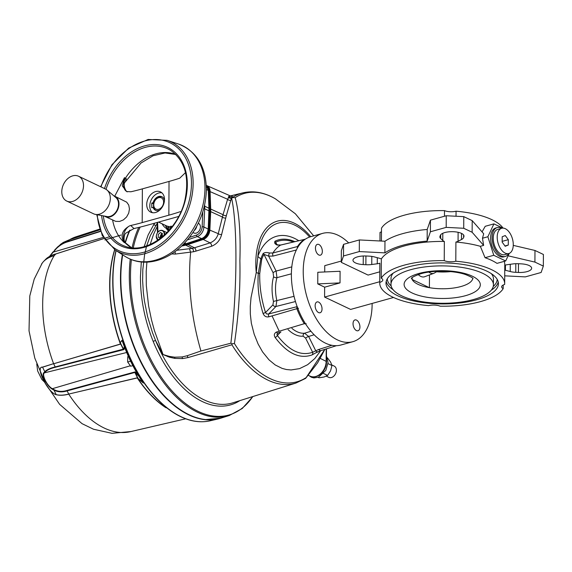 <?xml version="1.0" encoding="UTF-8"?>
<svg xmlns="http://www.w3.org/2000/svg" width="572" height="572" viewBox="0 0 572 572"><rect width="100%" height="100%" fill="white"/><g stroke="black" fill="none" stroke-linecap="round" stroke-linejoin="round"><path stroke-width="0.86" d="M450.75 271.614A30.609 11.168 0.3 0 1 436.465 271.772M418.246 274.553A12.92 7.393 74.4 0 0 424.681 276.726L433.905 273.287A12.083 6.914 -105.6 0 1 428.843 272.093M501.716 228.264L497.769 229.365A13.12 7.5 74.4 0 0 493.45 241.069A13.12 7.5 74.4 0 0 501.222 254.211A13.12 7.5 74.4 0 0 504.804 254.64L508.758 253.539A13.12 7.5 74.4 0 0 512.462 238.889A13.12 7.5 74.4 0 0 501.716 228.264A13.12 7.5 74.4 0 0 497.397 239.975A13.12 7.5 74.4 0 0 505.176 253.117A13.12 7.5 74.4 0 0 508.758 253.539M501.766 228.249A14.994 8.573 74.4 0 0 497.268 227.556L495.788 227.971A14.994 8.573 74.4 0 0 490.847 241.348A14.994 8.573 74.4 0 0 499.735 256.37A14.994 8.573 74.4 0 0 503.825 256.857L505.312 256.442A14.994 8.573 74.4 0 0 508.808 253.525M497.268 227.556A14.994 8.573 74.4 0 0 492.328 240.941A14.994 8.573 74.4 0 0 501.215 255.956A14.994 8.573 74.4 0 0 505.312 256.442M381.238 278.185A62.47 22.794 0.3 0 1 444.237 260.646L444.337 241.455A62.47 22.794 0.3 0 0 381.338 258.987L381.238 278.185A8.744 3.189 0.3 0 1 382.79 280.008A8.744 3.189 0.3 0 1 379.779 282.396A62.47 22.794 0.3 0 0 379.744 283.09A62.47 22.794 0.3 0 0 428.621 305.605A8.744 3.189 0.3 0 1 440.19 306.192A62.47 22.794 0.3 0 0 503.188 288.653A8.744 3.189 0.3 0 1 501.637 286.829A8.744 3.189 0.3 0 1 504.647 284.441A62.47 22.794 0.3 0 0 504.683 283.748L504.783 264.55A62.47 22.794 0.3 0 0 504.189 261.368M504.754 270.063A8.744 3.189 -179.7 0 0 505.426 270.263L510.231 271.528A11.898 4.34 -179.7 0 0 515.765 272.329L518.432 272.451A11.869 4.333 0.3 0 0 531.653 268.218A11.869 4.333 0.3 0 0 521.407 263.871L518.747 263.721A11.898 4.34 -179.7 0 0 512.862 263.942L507.357 264.686A8.744 3.189 -179.7 0 0 504.776 265.236M503.203 285.02L503.188 288.653M384.963 241.234A64.972 23.702 0.3 0 1 427.212 229.472L427.155 241.105A64.972 23.702 0.3 0 0 384.906 252.867L384.963 241.234L359.366 239.94L359.302 251.573L384.906 252.867M440.683 234.785L440.662 238.474A11.898 4.34 -179.7 0 1 439.875 236.908A11.898 4.34 -179.7 0 1 439.99 236.322L440.354 235.357A11.869 4.333 0.3 0 1 452.938 231.689A11.869 4.333 0.3 0 1 463.985 236.064A11.869 4.333 0.3 0 1 463.906 236.551L463.599 237.523A11.898 4.34 -179.7 0 1 461.482 239.532L458.072 241.27A8.744 3.189 -179.7 0 1 455.905 242.042A62.47 22.794 0.3 0 1 480.337 246.31L483.633 245.395L472.136 232.268L463.72 228.271L446.189 227.377L430.394 231.782L427.155 241.105M363.263 255.999L363.22 264.579A11.869 4.333 0.3 0 1 352.974 260.239A11.869 4.333 0.3 0 1 366.194 255.999L368.868 256.127A11.898 4.34 -179.7 0 1 374.395 256.921L379.2 258.194A8.744 3.189 -179.7 0 1 381.338 258.987M318.561 312.569A5.62 3.217 -105.6 0 1 315.229 306.935A5.62 3.217 -105.6 0 1 317.081 301.916A5.62 3.217 -105.6 0 1 321.686 306.47A5.62 3.217 -105.6 0 1 320.098 312.748A5.62 3.217 -105.6 0 1 318.561 312.569M318.861 254.99A5.62 3.217 -105.6 0 1 315.529 249.356A5.62 3.217 -105.6 0 1 317.381 244.337A5.62 3.217 -105.6 0 1 321.986 248.892A5.62 3.217 -105.6 0 1 320.399 255.169A5.62 3.217 -105.6 0 1 318.861 254.99M356.456 330.573A5.62 3.217 -105.6 0 1 353.124 324.939A5.62 3.217 -105.6 0 1 354.976 319.92A5.62 3.217 -105.6 0 1 359.581 324.474A5.62 3.217 -105.6 0 1 357.993 330.752A5.62 3.217 -105.6 0 1 356.456 330.573M372.136 303.439A56.22 32.154 -105.6 0 1 352.767 341.706L340.919 345.009A56.22 32.154 -105.6 0 1 325.568 343.193A56.22 32.154 -105.6 0 1 292.235 286.865A56.22 32.154 -105.6 0 1 310.76 236.679L322.608 233.383A56.22 32.154 -105.6 0 1 348.684 242.907M352.767 341.706A56.22 32.154 -105.6 0 1 337.416 339.89A56.22 32.154 -105.6 0 1 304.082 283.569A56.22 32.154 -105.6 0 1 322.608 233.383M407.764 267.053A56.22 20.513 0.3 0 1 467.002 265.115A56.22 20.513 0.3 0 1 498.434 283.712A56.22 20.513 0.3 0 1 442.106 303.932A56.22 20.513 0.3 0 1 385.993 283.126A56.22 20.513 0.3 0 1 407.764 267.053M491.341 273.666A51.223 18.69 0.3 0 1 493.464 279.036L493.429 284.849A51.223 18.69 0.3 0 1 442.106 303.274A51.223 18.69 0.3 0 1 390.983 284.313A51.223 18.69 0.3 0 1 410.818 269.669A51.223 18.69 0.3 0 1 464.793 267.91A51.223 18.69 0.3 0 1 493.429 284.849M390.983 284.313L391.012 278.5A51.223 18.69 0.3 0 1 393.186 273.151M472.808 278.364A30.609 11.168 0.3 0 1 429.4 287.68A30.609 11.168 0.3 0 1 412.133 279.479L429.4 287.68L429.472 274.939M412.147 277.62L412.133 279.479A30.609 11.168 0.3 0 1 411.676 278.049M324.724 271.957L324.753 265.658L341.298 261.054M381.431 241.055L381.503 228.164A62.47 22.794 0.3 0 1 444.494 210.625A8.744 3.189 -179.7 0 0 456.063 211.211A62.47 22.794 0.3 0 1 503.053 228.106M444.465 216.245L444.494 210.625M379.779 282.396L379.879 263.206A62.47 22.794 0.3 0 0 379.844 263.899L379.744 283.09M456.063 211.211L456.034 216.245M482.053 231.889L485.22 226.297L493.922 223.874L502.824 228.106M455.905 242.042L455.805 261.232A62.47 22.794 0.3 0 1 504.683 283.748M509.259 253.367L505.691 260.954L496.989 263.37A62.47 22.794 -179.7 0 0 485.056 257.7L480.337 246.31M324.639 287.18L317.753 283.905L317.81 272.272L340.09 271.264L340.033 282.897L324.639 287.18L324.589 297.068L350.622 309.431L393.536 297.483M324.589 297.068L379.751 281.71M359.366 239.94L343.565 244.337L341.348 250.722L341.291 262.355L368.082 275.082L379.801 271.822M379.994 240.984L380.037 232.375A8.744 3.189 -179.7 0 0 381.481 231.796M379.965 240.984L380.008 233.076A62.47 22.794 0.3 0 1 380.037 232.375M455.805 261.232A8.744 3.189 0.3 0 1 444.237 260.646M472.136 232.268L472.2 220.635L483.697 233.762L482.489 238.238L487.873 236.744L493.922 223.874M505.691 260.954L493.758 255.284L487.873 236.744M482.489 238.238L483.633 245.395M485.056 257.7L493.758 255.284M317.753 283.905L340.033 282.897M363.22 264.579L365.88 264.729A11.898 4.34 -179.7 0 0 371.764 264.507L377.27 263.763A8.744 3.189 -179.7 0 0 379.879 263.206M440.662 238.474L442.771 240.49A8.744 3.189 -179.7 0 0 444.337 241.455M472.2 220.635L463.778 216.638L463.72 228.271M463.778 216.638L446.246 215.751L446.189 227.377M446.246 215.751L430.451 220.148L430.394 231.782M430.451 220.148L427.212 229.472M343.565 244.337L343.507 255.97L359.302 251.573M341.291 262.355L343.507 255.97M508.108 255.813L534.92 262.098L543.336 266.094L541.119 272.486L525.325 276.884L504.726 275.84M513.263 245.374L534.977 250.464L534.92 262.098M534.977 250.464L543.4 254.468L543.336 266.094M502.159 242.135L505.212 246.275L508.286 245.045L508.315 239.668L505.262 235.528L502.187 236.758L502.159 242.135M502.166 241.377L508.315 239.668M504.983 245.96L508.286 245.045M275.432 198.849A97.783 55.927 74.4 0 0 235.178 197.647C239.16 212.362 240.726 233.362 239.882 260.639C240.447 287.973 238.624 315.594 234.413 343.5L232.125 343.815L231.91 344.773L188.088 357.557L182.611 358.587L174.81 358.387L169.398 357.185L163.07 354.561L169.469 356.42L174.717 357.185L182.096 356.957L187.208 355.727L200.929 350.993L230.866 343.207L232.125 343.815M320.713 350.679L314.815 358.537L307.643 364.693L299.556 368.625L291.098 369.948L286.436 369.526L282.16 368.411L275.225 364.965L268.983 359.831L262.591 351.93L258.115 344.022L254.182 334.22L251.358 323.294L250.3 313.842L250.279 306.306L251.037 297.59L256.256 272.551L257.865 256.335A8.744 5.613 -159.9 0 0 260.846 258.758A61.783 35.335 -105.6 0 1 263.134 253.56C264.593 252.431 266.724 252.252 269.519 253.017L272.937 252.981L297.497 246.539A56.256 32.175 -105.6 0 1 304.375 239.411L280.802 244.995L277.663 244.938L275.847 243.6L275.69 242.185A2.495 2.038 -115.6 0 0 275.096 241.162A61.783 35.335 -105.6 0 1 294.773 241.656M234.413 343.5A97.783 55.927 74.4 0 0 306.163 377.584L324.803 349.378M122.451 254.69A112.355 64.257 74.4 0 0 120.542 277.534A112.355 64.257 74.4 0 0 205.212 419.633A112.355 64.257 74.4 0 0 213.492 419.633M129.73 230.287A112.355 64.257 74.4 0 0 125.268 242.371M146.461 246.611L144.623 254.583L142.828 269.483L142.628 280.587L143.357 292.507L144.437 301.015L147.633 316.788L152.51 332.718L155.548 340.476A2.495 0.408 -22.2 0 0 153.189 341.412C144.659 319.948 140.405 298.391 140.44 276.748L141.305 261.983M157.157 223.752A100.858 57.686 74.4 0 0 156.135 225.204L150.364 235.557L146.682 245.846M157.164 223.867L156.135 225.204A2.495 1.845 34.3 0 1 153.782 224.589A102.209 58.458 -105.6 0 1 154.819 223.13M291.391 273.816L276.955 277.656L276.112 271.085A2.495 0.651 -26.4 0 0 273.101 272.751L273.602 276.698A2.495 1.502 15.9 0 0 276.955 277.656A35.307 20.192 74.4 0 0 276.834 300.75L275.926 306.492L268.718 313.957L297.247 306.606M296.389 249.971L273.073 256.07L268.676 256.134L263.942 254.347A60.639 34.678 74.4 0 0 261.704 259.452A2.495 1.602 -159.9 0 0 260.846 258.758L258.315 273.259C257.278 286.5 258.866 299.907 263.07 313.485C264.228 316.202 266.159 317.317 268.869 316.817A2.495 1.051 -107.5 0 1 268.718 313.957L266.759 313.978L265.515 312.548L263.07 313.485M291.813 266.874L276.112 271.085L268.676 256.134A2.495 0.929 -78.3 0 1 269.519 253.017M261.704 259.452L259.745 273.552C259.431 286.429 261.354 299.428 265.515 312.548L272.93 304.869A2.495 1.945 -136 0 0 275.926 306.492L295.459 301.537M310.718 236.694A62.255 35.607 -105.6 0 0 271.342 223.874A62.255 35.607 -105.6 0 0 256.256 272.551A8.744 3.339 -167.1 0 0 258.315 273.259A2.495 0.858 179.2 0 1 259.745 273.552M304.947 239.446A1.251 1.008 -123.6 0 0 304.375 239.411L280.537 245.102L277.191 245.066A2.495 1.015 -76.7 0 1 277.663 244.938M277.191 245.066C274.739 243.951 274.038 242.65 275.096 241.162M263.134 253.56A2.495 1.752 27.6 0 1 263.942 254.347L273.101 272.751M280.637 332.089L277.348 335.499A2.495 1.13 143.8 0 1 275.139 337.487C273.738 335.171 274.167 333.362 276.419 332.053A2.495 1.173 -109.9 0 0 277.906 333.026L276.927 334.205L277.348 335.499C289.046 350.75 300.815 356.342 312.648 352.273L318.475 349.549L331.874 345.302M291.906 328.371A35.307 20.192 74.4 0 0 304.59 333.219L308.637 336.479L315.68 350.643A2.495 1.451 -115 0 0 317.775 351.787A2.495 1.451 -115 0 0 317.868 351.744M310.932 331.252L304.59 333.219A2.495 2.038 -95.4 0 0 303.196 336.186L305.62 338.145L312.648 352.273A2.495 2.045 67.8 0 1 311.933 354.969L317.682 351.83M311.933 354.969C299.499 359.259 287.237 353.432 275.139 337.487M305.684 324.074L306.227 323.709M305.891 323.909L304.297 323.702L305.133 323.201M276.419 332.053L304.297 323.702A56.256 32.175 -105.6 0 1 296.839 308.68L298.52 308.272M279.15 331.102L272.058 315.901L296.839 308.68L296.882 307.307M298.269 246.611A1.251 0.915 -146.8 0 0 297.497 246.539L297.225 248.362M272.058 315.901L268.869 316.817M273.602 276.698A37.809 21.622 -105.6 0 0 273.473 301.423L294.044 296.332M235.178 197.647L232.89 197.547L231.374 198.334L226.369 215.501L221.65 234.434C220.184 240.176 216.838 244.108 211.604 246.239L195.931 251.122A32.969 22.88 125.6 0 1 193.486 251.759L175.211 254.075L171.664 253.911M230.909 196.21L232.361 196.253L231.531 197.626L232.89 197.547M230.866 343.207C237.308 289.804 237.652 225.761 231.631 198.269M176.791 250.279L192.156 248.377A29.966 20.678 -53.7 0 0 194.416 247.79L210.088 242.893C214.257 241.184 216.981 238.116 218.261 233.683L223.037 214.686L227.606 199.256L228.943 196.875A2.495 2.338 44.2 0 0 231.531 197.626L231.374 198.334M207.271 186.672A8.137 5.977 115.4 0 1 209.202 191.227L227.606 199.256A2.495 1.687 -159.9 0 0 230.859 200.293M231.302 198.355L228.221 197.69M171.049 226.04L170.177 228.228A2.495 1.644 16.3 0 1 170.477 228.686M174.989 251.644A2.495 0.987 -96 0 1 175.211 254.075M189.539 248.934L190.648 252.374A168.004 96.082 -105.6 0 0 190.855 299.206C192.528 316.302 195.881 333.569 200.929 350.993M208.187 229.722L208.994 229.765A8.137 5.977 115.4 0 1 202.831 238.688A8.151 5.992 -64.6 0 0 209.009 229.765L209.817 211.568A29.394 21.593 -64.6 0 0 209.824 209.03L209.209 191.227L209.817 209.03A29.379 21.586 115.4 0 1 209.802 211.568L208.994 229.765L218.261 233.683A2.495 1.201 -168.9 0 0 221.65 234.434M209.009 211.533L210.682 211.633L222.365 217.002A2.495 1.38 -163.3 0 0 225.704 217.996M209.066 209.059L210.696 209.045L223.037 214.686A2.495 1.53 -166.9 0 0 226.369 215.501M205.82 235.528A7.515 5.52 -64.6 0 0 207.979 230.988M202.681 238.181L203.232 239.461L187.945 244.544L187.552 243.794A29.379 21.586 115.4 0 1 185.399 244.38A29.394 21.593 -64.6 0 0 187.552 243.794L202.831 238.703L187.552 243.779L187.437 243.343M207.893 231.338A7.515 5.52 115.4 0 1 206.034 235.249M167.868 226.319A23.738 17.439 -64.6 0 0 168.74 229.536M195.931 251.122A2.495 1.323 -107.3 0 0 194.416 247.79L187.945 244.544A30.016 22.051 115.4 0 1 185.75 245.159A0.622 0.365 -102.6 0 1 185.399 244.394L182.833 244.952L185.399 244.394A0.622 0.365 77.4 0 0 185.321 243.958M228.943 196.875C231.109 195.967 230.981 195.846 228.564 196.511M157.25 226.412L153.482 234.499L150.171 244.48M146.897 262.148L146.203 271.514L146.31 285.5L148.591 305.891L151.53 320.005L154.433 330.637L163.07 354.561L155.548 340.476A100.858 57.686 74.4 0 0 232.697 402.867L295.917 383.068A98.741 56.471 -105.6 0 1 231.91 344.773M171.192 227.82L171.343 227.47A2.495 1.594 -156.4 0 0 171.328 226.541M155.849 210.41A7.493 5.505 115.4 0 1 154.461 201.48A7.493 5.505 115.4 0 1 162.262 196.911M163.606 202.109A6.249 4.59 -64.6 0 0 156.227 199.127A6.249 4.59 -64.6 0 0 156.177 209.202A6.249 4.59 -64.6 0 0 163.606 202.109M180.981 211.661A9.996 7.965 -58.6 0 0 180.402 211.69L179.544 211.919A157.257 57.379 -179.7 0 1 168.854 215.179L142.192 222.601L142.371 188.867A157.257 57.379 0.3 0 1 130.916 191.77L126.677 191.527L122.251 185.879L124.467 177.663L126.298 178.764L125.154 182.068L141.055 162.999L153.031 155.777L165.065 152.96L175.826 154.504M178.671 216.438A166.002 60.568 -179.7 0 1 174.21 217.725L147.555 225.146A166.002 60.568 0.3 0 1 133.991 228.543L125.861 233.133C124.274 233.598 122.758 241.563 125.969 243.243L124.131 242.449C120.163 235.735 122.029 230.18 129.737 225.797A9.996 6.621 -69.4 0 0 123.867 233.826A9.996 6.621 -69.4 0 0 125.196 242.857A51.737 38.009 -64.6 0 0 131.403 247.697M158.537 222.093L166.123 225.697A16.867 12.391 -64.6 0 0 172.315 226.39M164.5 199.549A11.247 8.258 -64.6 0 0 160.439 191.87A11.247 8.258 -64.6 0 0 148.148 198.484A11.247 8.258 -64.6 0 0 150.786 212.183A11.247 8.258 -64.6 0 0 159.831 210.017A11.247 8.258 -64.6 0 0 164.5 199.549M161.862 192.814A11.247 8.258 -64.6 0 0 151.208 199.935A11.247 8.258 -64.6 0 0 152.417 212.691M66.752 201.065L93.551 213.792A13.742 10.096 -64.6 0 0 95.402 214.393A13.742 10.096 -64.6 0 0 110.31 198.355A13.742 10.096 -64.6 0 0 106.978 190.026A13.742 10.096 -64.6 0 0 105.348 188.967L78.55 176.233A13.742 10.096 -64.6 0 0 63.528 184.32A13.742 10.096 -64.6 0 0 66.752 201.065A13.742 10.096 -64.6 0 0 77.813 198.42A13.742 10.096 -64.6 0 0 83.512 185.628A13.742 10.096 -64.6 0 0 78.55 176.233M95.402 214.393L106.95 216.552A10.682 7.844 -64.6 0 0 118.533 204.09A10.682 7.844 -64.6 0 0 115.952 197.612L106.978 190.026M104.369 216.066A11.247 8.258 -64.6 0 0 105.269 216.595A11.247 8.258 -64.6 0 0 117.56 209.988A11.247 8.258 -64.6 0 0 114.922 196.282A11.247 8.258 -64.6 0 0 113.942 195.917M164.464 200.364A7.493 5.505 -64.6 0 0 161.89 196.711A7.493 5.505 -64.6 0 0 153.103 202.71L153.868 203.074M153.103 202.71L151.773 203.081L151.752 207.729L153.074 207.364A7.493 5.505 -64.6 0 0 155.455 210.253A7.493 5.505 -64.6 0 0 159.917 209.938M153.074 207.364L153.839 207.729M151.773 203.081L153.661 203.975M142.371 188.867L169.026 181.446A157.257 57.379 -179.7 0 0 179.715 178.185L185.5 172.608M175.726 154.404A51.737 38.009 -64.6 0 0 125.54 178.035A9.996 6.621 -69.4 0 0 127.013 191.649M180.402 211.69L181.009 211.604M142.192 222.601A157.257 57.379 0.3 0 1 130.738 225.504L133.991 228.543M129.737 225.797L130.738 225.504M112.577 219.855C114.243 229.136 118.089 236.665 124.131 242.449M114.922 196.282L126.691 202.173L128.757 205.105L129.465 208.944L128.714 213.113L126.612 216.952L123.402 219.898L119.584 221.443L115.673 221.35L105.269 216.595M124.467 177.663L114.729 196.196M334.105 366.051A6.249 4.59 115.4 0 1 334.141 366.066A6.249 4.59 115.4 0 1 335.621 373.652A6.249 4.59 115.4 0 1 328.821 377.37A6.249 4.59 115.4 0 1 328.786 377.356L326.297 376.169M323.595 373.495L327.634 375.418L324.124 376.969L319.083 377.799L318.118 377.341M327.634 375.418L330.566 370.82L331.96 365.501L330.609 362.097L327.398 357.815M327.992 363.62L331.96 365.501M169.569 229.751A19.326 14.2 115.4 0 1 166.13 228.321A19.326 14.2 115.4 0 1 162.105 223.788M183.347 244.444L183.991 244.294A29.987 22.029 -64.6 0 0 186.193 243.686L186.501 243.579M183.648 244.13L183.991 244.294A0.622 0.365 77.4 0 0 184.298 244.223M160.939 237.401A4.061 2.982 115.4 0 1 162.298 234.527M192.993 232.532L193.944 232.983A5.312 3.904 -64.6 0 0 196.196 233.133A5.312 3.904 -64.6 0 0 200.243 228.45A5.312 3.904 -64.6 0 0 198.498 223.387L198.269 223.28M166.902 232.647A5.312 3.904 -64.6 0 0 166.388 232.332L162.748 230.602A5.312 3.904 115.4 0 1 164.629 234.842M162.055 233.405A5.312 3.904 -64.6 0 0 159.924 237.916M162.284 236.122L162.305 233.376L160.296 232.568L158.272 234.499L158.258 237.244L160.267 238.052L162.284 236.122M162.298 233.512L160.296 232.568M132.833 365.637L130.695 366.23L127.67 362.04L130.616 361.218M127.67 362.04L127.742 356.692L128.421 356.499M127.742 356.692L128.393 356.449M142.743 382.16L143.15 382.782A4.662 4.519 70.4 0 0 143.357 383.047L137.259 377.935L68.719 394.072L137.208 377.835L142.714 382.146M120.249 342.578L120.449 344.144L53.639 363.763L120.399 344.037L120.234 342.607L122.058 340.233A4.662 3.968 126.2 0 0 122.136 340.526L122.572 341.72M54.154 255.691C49.442 256.964 45.753 259.08 43.079 262.026A0.622 0.458 -138.4 0 1 43.114 261.983C45.753 259.073 49.364 256.978 53.954 255.698L54.154 255.691A101.201 57.879 74.4 0 0 53.589 363.67L42.571 367.203C34.763 366.266 48.084 392.978 56.213 394.637C59.674 395.474 63.757 395.309 68.461 394.144L69.005 394.108M53.832 363.599L53.389 363.835M120.971 235.049L104.912 239.954M53.954 255.698L54.397 255.612M42.242 263.034L34.213 279.122L29.794 295.946L29.022 330.823L34.792 358.108L45.538 383.648L59.631 404.354L82.053 423.666L93.493 429.229L112.048 433.333L131.024 431.538M60.182 244.602L63.428 242.349L69.562 239.725A101.201 57.879 74.4 0 1 76.198 236.737L99.549 229.157M68.461 394.144L68.754 394.165A101.201 57.879 74.4 0 0 130.473 431.667L185.7 418.797M68.754 394.165C63.95 395.395 59.781 395.574 56.249 394.709C48.091 393.007 34.713 366.202 42.528 367.124L53.589 363.67M129.622 230.352A112.448 64.314 74.4 0 0 125.218 242.299M122.401 254.654A112.448 64.314 74.4 0 0 145.567 370.949A112.448 64.314 74.4 0 0 218.032 418.961A112.448 64.314 74.4 0 0 221.907 417.832M42.528 367.124A0.622 0.551 -104.7 0 0 42.571 367.203L44.802 371.693C46.79 369.712 50.264 368.125 55.219 366.938L123.252 349.163L123.945 349.585L55.484 367.238C50.593 368.404 47.183 369.977 45.245 371.964A0.622 0.558 -135.8 0 1 44.802 371.693L44.015 372.572A0.622 0.565 -142.4 0 0 44.48 372.844C41.391 374.453 47.176 386.1 52.367 388.695A0.622 0.429 122.1 0 0 52.281 389.189C47.04 386.3 41.055 374.252 44.015 372.572M55.484 367.238A0.622 0.365 -103.8 0 1 55.219 366.938L53.639 363.763M124.632 347.404L123.945 349.585L123.38 349.356M137.602 378.006L134.87 372.458L67.139 390.898A0.622 0.372 -106.6 0 1 67.024 390.433L135.056 371.914L137.888 374.66M68.719 394.072L67.139 390.898C62.334 392.399 57.951 392.149 53.982 390.147A0.622 0.436 -62.9 0 1 54.047 389.654C57.965 391.656 62.291 391.92 67.024 390.433M135.114 372.522L138.474 379.222M134.949 372.672L138.731 375.99M122.451 341.47L122.05 340.419A0.622 0.422 166.8 0 1 122.136 340.526M143.086 382.697L143.1 382.711C134.556 370.356 127.592 356.363 122.201 340.748L122.208 340.762M143.15 382.782L143.143 382.84A4.655 4.011 162.3 0 0 143.357 383.047A110.439 63.163 74.4 0 1 122.058 340.233A4.655 2.288 -31.5 0 0 122.05 340.419L120.277 342.692L123.488 349.142L124.517 346.282M130.359 365.765L52.367 388.695L54.047 389.654M45.245 371.964L44.48 372.844L126.677 352.495M114.665 249.671A104.247 59.624 -105.6 0 0 120.399 344.037A0.622 0.379 73.6 0 0 120.449 344.144M100.407 231.474L67.803 241.784A0.622 0.372 -106.1 0 1 67.918 241.42L100.293 231.188M49.478 256.485L57.758 246.997L64.028 242.85L67.918 241.42L69.527 239.761L99.785 229.837M67.803 241.784C63.07 243.079 58.73 245.888 54.776 250.207L49.721 256.356M53.003 251.93L49.471 256.492M109.681 236.701L55.813 253.968L54.204 255.627M44.087 260.975L45.388 259.624C47.376 257.336 50.851 255.448 55.813 253.968L56.077 253.925M99.793 229.858L69.527 239.761M69.813 239.639L62.663 242.828L56.135 248.491M43.122 261.969L43.114 261.983A0.622 0.458 -138.4 0 1 43.122 261.969L41.463 264.142M56.249 394.709A0.622 0.508 -77.9 0 1 56.213 394.637L53.982 390.147L52.281 389.189M137.208 377.835A0.622 0.372 76.7 0 0 137.259 377.935A104.247 59.624 -105.6 0 0 165.916 407.729M436.844 271.321A6.249 4.984 51.5 0 1 436.171 272.007L433.905 273.287M505.448 265.05L505.426 270.263M463.913 235.578L463.906 236.551M498.241 281.967A56.22 20.513 0.3 0 1 491.255 290.197M393.1 289.682A56.22 20.513 0.3 0 1 386.207 281.381M497.204 279.393A54.976 20.056 0.3 0 1 493.221 286.5M391.176 285.964A54.976 20.056 0.3 0 1 387.273 278.814M418.854 273.488A38.109 13.907 0.3 0 1 479.958 282.868A38.109 13.907 0.3 0 1 427.806 297.39A38.109 13.907 0.3 0 1 418.854 273.488M377.298 257.686L377.27 263.763M371.807 256.406L371.764 264.507M365.923 255.991L365.88 264.729M442.807 233.269L442.771 240.49M463.613 234.985L463.599 237.523M461.511 233.397L461.482 239.532M458.115 232.296L458.072 241.27M510.267 264.293L510.231 271.528M515.808 263.699L515.765 272.329M518.475 263.713L518.432 272.451M239.868 400.622A102.209 58.458 -105.6 0 1 153.189 341.412M140.169 227.091A111.526 63.785 74.4 0 0 133.29 247.855M131.396 259.609A111.526 63.785 74.4 0 0 171.464 390.311A111.526 63.785 74.4 0 0 252.731 396.596M144.158 246.618L148.098 235.071L153.782 224.589M308.308 375.361L310.374 376.247A13.149 9.66 -64.6 0 0 320.842 373.48A13.149 9.66 -64.6 0 0 326.162 361.361L326.226 348.927M320.284 358.415L326.162 361.361A1.251 0.458 -179.7 0 1 326.405 361.633C326.683 370.556 317.26 379.565 310.374 376.247M309.609 237.044A60.11 34.377 74.4 0 0 257.865 256.335A65.787 37.63 -105.6 0 1 298.741 240.705M122.694 254.847A112.412 64.293 74.4 0 0 120.828 277.434A112.412 64.293 74.4 0 0 220.985 418.118L205.212 419.633M220.985 418.118L229.222 415.537A112.133 64.135 -105.6 0 1 157.379 373.409A112.133 64.135 -105.6 0 1 130.259 259.137M132.103 247.769A112.133 64.135 -105.6 0 1 138.76 227.434M130.044 230.108A112.412 64.293 74.4 0 0 125.447 242.621M167.789 356.027A6.249 1.602 108.4 0 0 167.696 356.621M169.469 356.42A6.249 1.773 105.5 0 0 169.398 357.185M174.717 357.185A6.249 2.288 96.9 0 0 174.81 358.387M182.096 356.957A6.249 2.996 84 0 0 182.611 358.587M187.208 355.727A6.249 3.446 73.7 0 0 188.088 357.557M273.073 256.07A2.495 1.366 -104.7 0 1 272.937 252.981A57.05 32.625 74.4 0 1 280.537 245.102A2.495 1.466 -103.5 0 1 280.802 244.995M293.386 241.985A60.639 34.678 74.4 0 0 275.69 242.185L276.919 244.659M273.473 301.423L272.93 304.869M303.196 336.186A37.809 21.622 -105.6 0 1 288.059 329.594M305.62 338.145A2.495 0.651 153.6 0 1 308.637 336.479L314.128 334.77M318.475 349.549L320.456 350.729L315.851 352.824M232.682 197.34A98.741 56.471 -105.6 0 1 242.964 192.85L230.223 195.96M168.046 227.177L170.177 228.228L169.82 229.465M181.674 246.067L185.75 245.159L192.156 248.377A2.495 1.43 -102 0 1 193.486 251.759M229.222 196.575L231.088 196.225L206.299 185.371A8.78 6.449 115.4 0 1 206.807 185.564A8.78 6.449 115.4 0 1 210.081 191.241L210.696 209.045A30.016 22.051 115.4 0 1 210.682 211.633L209.881 229.837A8.78 6.449 115.4 0 1 203.232 239.461L210.088 242.893A2.495 1.323 -107.3 0 1 211.604 246.239M207.236 186.622A8.151 5.992 -64.6 0 1 209.209 191.227L208.458 191.255M124.996 256.327A62.47 45.896 -64.6 0 0 176.991 248.269A62.47 45.896 -64.6 0 0 204.976 188.281A62.47 45.896 -64.6 0 0 178.371 143.987C196.568 151.18 205.92 166.388 206.413 189.625C205.62 212.326 196.904 231.574 180.273 247.361C170.385 256.149 159.745 261.046 148.355 262.062C139.775 262.677 131.989 260.768 124.996 256.327L115.101 249.957A60.954 44.78 115.4 0 0 165.83 242.085A60.954 44.78 115.4 0 0 193.136 183.562A60.954 44.78 115.4 0 0 167.174 140.347L178.371 143.987M97.254 214.743A59.703 43.865 -64.6 0 0 146.11 251.573A59.703 43.865 -64.6 0 0 191.456 183.505A59.703 43.865 -64.6 0 0 154.011 139.547A59.703 43.865 -64.6 0 0 100.987 186.901M104.497 188.567A54.497 40.04 115.4 0 1 173.366 150.972A54.497 40.04 115.4 0 1 164.2 235.864A54.497 40.04 115.4 0 1 101.58 215.551M168.854 215.179L169.026 181.446M103.31 215.873A53.253 39.125 -64.6 0 0 125.568 246.446C147.118 254.64 178.006 230.966 184.87 200.314C189.639 177.52 185.035 160.968 171.071 150.672A53.253 39.125 -64.6 0 0 106.02 189.332M326.176 358.816A12.655 9.295 115.4 0 1 316.716 376.312M204.662 204.998L204.704 206.22A29.987 22.029 115.4 0 1 204.69 208.809L208.902 210.803A29.987 22.029 -64.6 0 0 208.916 208.215L208.923 208.515M204.411 206.12A1.251 0.486 178 0 1 204.704 206.22L208.916 208.215L208.308 190.705M165.329 225.318A19.891 14.615 -64.6 0 0 168.068 229.308M168.454 231.009A21.135 15.53 115.4 0 1 166.209 228.378M184.742 242.993L186.193 243.686L201.473 238.595A8.744 6.428 -64.6 0 0 208.101 229.007L203.889 227.005A8.744 6.428 115.4 0 1 197.261 236.593A1.251 0.694 -108.4 0 1 196.461 235.085A7.493 5.505 -64.6 0 0 202.138 226.862A1.251 0.422 -177.5 0 1 203.889 227.005L204.69 208.809A1.251 0.422 -177.5 0 0 203.782 208.608M187.552 239.825L197.261 236.593L201.651 238.61C205.527 236.944 207.722 233.791 208.229 229.143L208.894 211.068M186.372 243.701L201.787 238.481M206.413 189.518L208.301 190.412A8.744 6.428 -64.6 0 0 206.313 185.593L208.43 190.555L209.045 208.358L208.229 229.143M202.138 226.862L202.795 211.983M189.511 237.394L196.461 235.085M157.607 222.351L157.944 232.06M161.94 234.956L161.99 236.4M196.675 226.376A5.312 3.904 115.4 0 1 194.308 230.466M164.114 235.306A4.998 3.675 -64.6 0 0 160.761 230.559A4.998 3.675 -64.6 0 0 156.328 236.408A4.998 3.675 -64.6 0 0 158.315 239.897M158.015 240.104A5.312 3.904 115.4 0 1 156.27 236.565A5.312 3.904 115.4 0 1 158.473 231.624A5.312 3.904 115.4 0 1 162.748 230.602L160.289 230.48C160.367 230.294 156.942 231.281 156.206 236.493L158.194 240.197M195.967 421.364A111.983 64.05 -105.6 0 1 176.312 414.371A111.983 64.05 -105.6 0 1 112.748 279.88A111.983 64.05 -105.6 0 1 115.98 250.522M138.052 378.75A104.397 59.71 74.4 0 0 160.653 403.803L176.34 414.393C188.095 421.085 199.385 423.216 210.196 420.785L218.032 418.961M114.8 249.757A104.397 59.71 74.4 0 0 120.27 343M116.123 250.615A112.105 64.114 74.4 0 0 112.949 279.765A112.105 64.114 74.4 0 0 210.196 420.785M123.252 349.163L120.599 343.829M54.776 250.207L53.082 252.159L103.289 237.394M411.44 278.328C411.625 278.929 409.273 277.727 420.906 273.731C432.411 270.206 453.646 270.291 465.787 274.639C470.692 276.698 473.108 278.035 473.037 278.65M437.044 271.307L436.171 272.007M242.964 192.85C253.618 190.426 264.443 192.421 275.439 198.849L295.359 213.778L313.678 235.871M229.222 415.537L242.213 408.53L252.931 396.532M277.906 333.026L280.945 331.996M336.458 345.681L320.27 350.822M305.226 239.253L304.647 239.289M326.476 348.848L326.405 361.633M324.889 349.356L317.603 362.863L305.791 378.178M305.462 378.464L295.917 383.068M171.779 226.483L171.343 227.47M125.969 243.243L131.546 247.719M167.174 140.347L148.127 139.454L128.657 148.091L111.919 164.765L100.622 186.722M96.74 214.643L102.266 235.528L115.101 249.957M127.384 191.799C126.305 192.449 122.358 184.677 125.154 182.068M331.824 364.965L334.141 366.066M326.433 355.77L328.056 362.719L325.818 370.377L318.511 377.191L313.885 377.92L311.325 377.22L309.152 375.718M165.444 225.375L168.096 229.315M166.13 228.321L169.133 230.259M184.155 244.315L183.269 244.516M157.114 222.487L157.464 232.668M44.923 382.511L41.828 379.422L37.652 370.985L36.758 363.964M63.442 242.342L76.734 236.565M63.428 242.349L57.579 246.968L54.712 249.964M103.961 238.503L55.899 253.911C52.66 254.576 49.278 256.349 45.753 259.223L43.594 261.461"/></g></svg>
